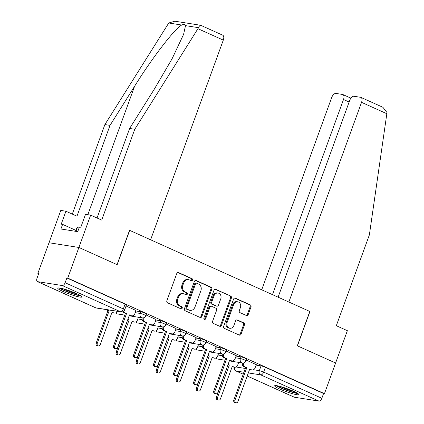 <?xml version="1.0" encoding="UTF-8"?>
<svg xmlns="http://www.w3.org/2000/svg" width="424" height="424" viewBox="0 0 424 424"><rect width="100%" height="100%" fill="white"/><g stroke="black" fill="none" stroke-linecap="round" stroke-linejoin="round"><path stroke-width="0.64" d="M192.475 280.084A1.134 0.959 99 0 0 191.977 278.632L178.578 272.6A1.622 1.367 99 0 0 176.766 273.544L166.865 300.743A1.622 1.367 99 0 0 167.581 302.821L180.979 308.852A1.134 0.959 99 0 0 181.748 306.738L180.014 305.958A5.183 4.383 99 0 1 177.741 299.307L178.562 297.039A5.183 4.383 99 0 1 183.407 293.731A5.183 4.383 99 0 1 184.361 294.018L186.094 294.797A1.134 0.959 99 0 0 186.862 292.682L185.129 291.903A5.183 4.383 99 0 1 182.855 285.251L183.677 282.983A5.183 4.383 99 0 1 188.521 279.681A5.183 4.383 99 0 1 189.475 279.967L191.208 280.746A1.134 0.959 99 0 0 192.475 280.084M190.954 280.63A1.134 0.959 99 0 0 191.107 278.494L177.847 272.521M180.725 308.741A1.134 0.959 99 0 0 180.878 306.6L179.145 305.821L180.014 305.958M185.839 294.685A1.134 0.959 99 0 0 185.993 292.544L184.26 291.765L185.129 291.903M76.654 293.631A12.874 1.548 -160 0 0 64.421 289.147A12.874 1.548 -160 0 0 57.759 288.156A12.874 1.548 -160 0 0 63.065 291.489A12.874 1.548 -160 0 0 75.292 295.979A12.874 1.548 -160 0 0 81.954 296.964A12.874 1.548 -160 0 0 76.654 293.631M293.53 391.257A12.874 1.548 -160 0 0 281.303 386.773A12.874 1.548 -160 0 0 274.641 385.782A12.874 1.548 -160 0 0 279.941 389.115A12.874 1.548 -160 0 0 292.173 393.605A12.874 1.548 -160 0 0 298.835 394.59A12.874 1.548 -160 0 0 293.53 391.257M246.397 315.525A1.622 1.367 99 0 0 248.21 314.582L250.987 306.95A1.622 1.367 99 0 0 250.277 304.872L235.394 298.173A1.622 1.367 99 0 0 233.582 299.116L223.681 326.316A1.622 1.367 99 0 0 224.391 328.399L239.274 335.093A1.622 1.367 99 0 0 241.086 334.149L244.441 324.932A1.622 1.367 99 0 0 243.731 322.855L237.361 319.988A1.622 1.367 99 0 0 235.548 320.931L233.884 325.505A4.335 3.662 99 0 1 229.84 328.266A4.335 3.662 99 0 1 227.137 322.463L233.656 304.559A4.335 3.662 99 0 1 237.705 301.798A4.335 3.662 99 0 1 240.403 307.596L239.316 310.58A1.622 1.367 99 0 0 240.026 312.658L246.397 315.525M97.038 218.005L129.627 128.461L134.768 129.272L101.707 220.104L90.657 215.132L85.521 214.321L80.814 227.253L79.421 227.036L77.735 231.652L60.924 229.002L62.609 224.381L61.215 224.163L65.921 211.232L60.78 210.421L49.014 242.751L78.891 247.462L117.178 264.698L129.675 230.364L309.806 311.449L297.314 345.783L335.601 363.018L324.45 393.652L67.739 278.102L66.87 277.964L65.132 282.734L123.336 308.932A3.302 0.398 20 0 1 124.693 309.79L126.432 305.015A3.302 0.398 20 0 0 125.069 304.162L123.336 308.932A3.302 1.717 -65.8 0 1 120.474 311.741L62.27 285.538A3.302 1.717 -65.8 0 0 65.132 282.734M62.27 285.538L37.619 281.653A3.302 1.717 -65.8 0 1 37.381 281.584A3.302 1.717 -65.8 0 1 36.994 278.298L38.732 273.528L37.863 273.39L49.014 242.751L78.891 247.462L67.739 278.102M211.767 289.295A1.622 1.367 99 0 0 211.051 287.218L196.174 280.518A1.622 1.367 99 0 0 194.362 281.462L184.461 308.661A1.622 1.367 99 0 0 185.171 310.739L200.054 317.438A1.622 1.367 99 0 0 201.866 316.495L211.767 289.295L210.892 289.157A1.622 1.367 99 0 0 210.182 287.08L195.438 280.444M215.784 289.343L230.667 296.042A1.622 1.367 99 0 1 231.377 298.125L221.476 325.325A1.622 1.367 99 0 1 219.664 326.268L213.293 323.401A1.622 1.367 99 0 1 212.583 321.323L216.6 310.289A1.622 1.367 99 0 0 215.89 308.211L211.661 306.308A1.622 1.367 99 0 0 209.853 307.252L205.672 318.737A1.134 0.959 99 0 1 203.907 317.942L213.972 290.286A1.622 1.367 99 0 1 215.784 289.343L215.175 289.248M256.107 365.106L261.062 365.886L259.324 370.661A3.302 0.398 20 0 1 263.638 372.092L321.843 398.29A3.302 1.717 114.2 0 1 318.975 401.093L294.325 397.209A3.302 1.717 114.2 0 1 294.092 397.14L247.192 376.03M37.863 273.39L38.653 273.745M324.45 393.652L323.576 393.52L321.843 398.29M136.014 310.511L126.076 305.99M156.059 319.532L146.121 315.011M176.098 328.552L166.166 324.037M196.142 337.578L186.205 333.057M216.187 346.599L206.25 342.078M236.232 355.619L226.294 351.104M236.062 356.081L241.018 356.865L240.403 358.556A3.302 0.398 20 0 1 243.948 359.663A3.302 0.398 20 0 1 246.074 360.845L246.689 359.149A3.302 0.398 -160 0 0 244.563 357.967A3.302 0.398 -160 0 0 241.018 356.865M216.017 347.06L220.978 347.844L220.358 349.535A3.302 0.398 20 0 1 223.904 350.643A3.302 0.398 20 0 1 226.029 351.819L226.649 350.129A3.302 0.398 -160 0 0 224.524 348.947A3.302 0.398 -160 0 0 220.978 347.844M195.973 338.039L200.934 338.818L200.319 340.514A3.302 0.398 20 0 1 203.864 341.617A3.302 0.398 20 0 1 205.99 342.799L206.605 341.103A3.302 0.398 -160 0 0 204.479 339.926A3.302 0.398 -160 0 0 200.934 338.818M175.934 329.013L180.889 329.798L180.274 331.489A3.302 0.398 20 0 1 183.82 332.596A3.302 0.398 20 0 1 185.945 333.778L186.56 332.082A3.302 0.398 -160 0 0 184.435 330.9A3.302 0.398 -160 0 0 180.889 329.798M155.889 319.993L160.844 320.777L160.23 322.468A3.302 0.398 20 0 1 163.775 323.576A3.302 0.398 20 0 1 165.901 324.752L166.515 323.061A3.302 0.398 -160 0 0 164.39 321.88A3.302 0.398 -160 0 0 160.844 320.777M135.844 310.972L140.805 311.751L140.185 313.447A3.302 0.398 20 0 1 143.731 314.55A3.302 0.398 20 0 1 145.856 315.732L146.476 314.036A3.302 0.398 -160 0 0 144.351 312.859A3.302 0.398 -160 0 0 140.805 311.751M256.271 364.645L246.339 360.124M323.576 393.52L265.376 367.317A3.302 0.398 -160 0 0 261.062 365.886M66.87 277.964L125.069 304.162M188.521 279.681L187.652 279.543A5.183 4.383 99 0 0 182.808 282.845L183.677 282.983M184.26 291.765A5.183 4.383 99 0 1 181.981 285.114L182.808 282.845M183.407 293.731L182.537 293.599A5.183 4.383 99 0 0 177.693 296.901L178.562 297.039M179.145 305.821A5.183 4.383 99 0 1 176.866 299.169L177.693 296.901M199.916 317.38A1.622 1.367 99 0 0 200.992 316.357L210.892 289.157M196.789 283.259A1.134 0.959 99 0 0 195.522 283.916L186.83 307.792A1.134 0.959 99 0 0 187.328 309.25L189.157 310.071A5.183 4.383 99 0 0 190.111 310.357A5.183 4.383 99 0 0 194.955 307.056L200.891 290.731A5.183 4.383 99 0 0 198.618 284.08L196.789 283.259M195.92 283.121A1.134 0.959 99 0 0 194.648 283.778L195.522 283.916M190.111 310.357L189.242 310.22A5.183 4.383 99 0 1 188.288 309.933L186.459 309.112A1.134 0.959 99 0 1 185.961 307.654L194.648 283.778M215.048 289.269L230.667 296.042M219.526 326.204A1.622 1.367 99 0 0 220.602 325.187L230.502 297.987A1.622 1.367 99 0 0 229.792 295.904M211.364 306.218L210.495 306.08A1.622 1.367 99 0 0 208.979 307.114L204.803 318.599L205.672 318.737M204.198 319.267A1.134 0.959 99 0 0 204.803 318.599M220.766 298.841A4.335 3.662 99 0 0 218.069 293.042A4.335 3.662 99 0 0 214.019 295.804L211.724 302.116A1.622 1.367 99 0 0 212.435 304.194L216.659 306.096A1.622 1.367 99 0 0 218.471 305.153L220.766 298.841M218.069 293.042L217.194 292.904A4.335 3.662 99 0 0 213.145 295.666L214.019 295.804M216.956 306.186L216.086 306.049A1.622 1.367 99 0 1 215.79 305.958L211.56 304.056A1.622 1.367 99 0 1 210.85 301.978L213.145 295.666M237.705 301.798L236.836 301.66A4.335 3.662 99 0 0 232.787 304.421L233.656 304.559M229.84 328.266L228.965 328.128A4.335 3.662 99 0 1 226.268 322.33L232.787 304.421M239.136 335.034A1.622 1.367 99 0 0 240.217 334.017L243.572 324.795A1.622 1.367 99 0 0 242.857 322.717L236.629 319.913M246.259 315.461A1.622 1.367 99 0 0 247.335 314.444L250.118 306.812A1.622 1.367 99 0 0 249.402 304.734L234.663 298.099M106.822 309.674A3.302 2.788 99 0 0 107.436 310.066L109.106 310.819L97.255 343.382A1.897 1.606 99 0 0 98.437 345.92A1.897 1.606 99 0 0 100.207 344.712L112.058 312.149L113.733 312.901A3.302 2.788 99 0 0 114.337 313.082L113.203 312.901A3.302 2.788 -81 0 1 112.599 312.721L111.957 312.435M114.337 313.082A3.302 2.788 99 0 0 117.278 311.322M98.437 345.92L97.303 345.74A1.897 1.606 -81 0 1 96.121 343.202L107.972 310.638L106.302 309.886A3.302 2.788 -81 0 1 105.687 309.494M107.972 310.638L109.106 310.819M123.479 311.37A3.302 2.788 99 0 0 124.857 312.811L126.527 313.564L123.723 312.636A3.302 2.788 -81 0 1 122.679 311.773M126.527 313.564L114.676 346.127A1.897 1.606 99 0 0 115.858 348.666A1.897 1.606 99 0 0 117.633 347.457L129.484 314.894L131.154 315.647A3.302 2.788 99 0 0 131.758 315.827L130.629 315.647A3.302 2.788 -81 0 1 130.02 315.467L129.378 315.18M115.858 348.666L114.724 348.486A1.897 1.606 -81 0 1 113.542 345.947L125.393 313.384M131.758 315.827A3.302 2.788 99 0 0 134.843 313.723L136.03 310.469M127.889 319.272L129.15 319.839L117.3 352.402A1.897 1.606 99 0 0 118.482 354.941A1.897 1.606 99 0 0 120.252 353.733L132.103 321.169L133.772 321.922A3.302 2.788 99 0 0 134.382 322.102L133.247 321.927A3.302 2.788 -81 0 1 132.643 321.742L132.002 321.456M134.382 322.102A3.302 2.788 99 0 0 137.466 319.998L138.457 317.269M118.482 354.941L117.347 354.766A1.897 1.606 -81 0 1 116.165 352.222L127.783 319.558M124.767 315.111A3.302 2.788 -81 0 1 124.767 315.106L117.591 313.977A3.302 2.788 -81 0 1 116.982 313.797A3.302 2.788 99 0 1 115.863 312.822M128.016 319.664L129.15 319.839M147.934 328.298L149.19 328.865L137.339 361.423A1.897 1.606 99 0 0 138.521 363.967A1.897 1.606 99 0 0 140.296 362.753L152.147 330.195L153.817 330.943A3.302 2.788 99 0 0 154.426 331.128L153.292 330.948A3.302 2.788 -81 0 1 152.682 330.768L152.041 330.476M154.426 331.128A3.302 2.788 99 0 0 157.505 329.024L158.502 326.289M138.521 363.967L137.392 363.787A1.897 1.606 -81 0 1 136.21 361.248L147.828 328.579M144.812 324.137A3.302 2.788 -81 0 1 144.812 324.132L137.636 322.998A3.302 2.788 -81 0 1 137.026 322.818A3.302 2.788 99 0 1 135.903 321.848M148.061 328.685L149.19 328.865M129.627 128.461L154.172 89.385L172.07 58.809L183.576 34.408L185.521 25.636C185.071 24.354 183.804 24.152 181.726 25.037L168.763 22.991L174.821 21.2L200.647 25.27L222.717 35.187A4.95 2.576 114.2 0 1 223.294 40.11L197.934 28.694L198.485 27.677C199.471 25.694 200.298 24.952 200.971 25.451M197.934 28.694L134.768 129.272M90.657 215.132L78.891 247.462L117.05 264.64L129.548 230.306L150.615 239.793L223.294 40.11M168.763 22.991L104.892 124.561L110.028 125.372L76.967 216.203L65.921 211.232M104.892 124.561L72.297 214.104M181.726 25.037C175.197 28.016 151.734 58.496 134.572 86.295L110.028 125.372M75.822 230.333L62.609 224.381M360.962 97.414L382.899 107.288L387.006 112.54L369.378 234.88L336.317 325.712L347.367 330.688L335.601 363.018L297.441 345.841L309.939 311.507L288.866 302.021L361.545 102.343A4.95 2.576 -65.8 0 0 360.962 97.414A4.95 2.576 -65.8 0 0 360.612 97.313L353.992 96.269A4.95 2.576 -65.8 0 0 349.694 100.472L278.102 297.176M349.132 102.03L343.509 99.497A4.95 2.576 -65.8 0 0 342.931 94.573A4.95 2.576 -65.8 0 0 342.581 94.467L335.956 93.423A4.95 2.576 -65.8 0 0 331.663 97.631L261.719 289.804M343.509 99.497L272.484 294.648M80.083 295.343A11.141 1.341 20 0 1 78.981 295.231A11.141 1.341 20 0 1 68.656 292.147A11.141 1.341 20 0 1 60.235 288.119M59.169 287.96A12.789 1.537 -160 0 0 69.059 292.507A12.789 1.537 -160 0 0 80.263 295.809A12.789 1.537 -160 0 0 81 295.904M79.293 227.381L77.618 226.888L76.405 228.727L75.472 231.297M75.981 231.377L77.618 226.888M63.335 288.839A10.314 1.24 -160 0 0 77.242 293.901M296.964 392.969A11.141 1.341 20 0 1 295.857 392.857A11.141 1.341 20 0 1 285.538 389.773A11.141 1.341 20 0 1 277.116 385.745M276.05 385.586A12.789 1.537 -160 0 0 285.94 390.133A12.789 1.537 -160 0 0 297.144 393.435A12.789 1.537 -160 0 0 297.881 393.53M280.216 386.465A10.314 1.24 -160 0 0 294.124 391.527M143.37 317.846A3.302 2.788 99 0 0 144.902 321.837L146.572 322.584L145.437 322.41L143.768 321.657A3.302 2.788 -81 0 1 142.188 317.857M146.572 322.584L134.721 355.148A1.897 1.606 99 0 0 135.903 357.686A1.897 1.606 99 0 0 137.673 356.478L149.524 323.915L151.198 324.667A3.302 2.788 99 0 0 151.803 324.848L150.668 324.673A3.302 2.788 -81 0 1 150.064 324.493L149.423 324.201M135.903 357.686L134.768 357.512A1.897 1.606 -81 0 1 133.587 354.968L145.437 322.41M151.803 324.848A3.302 2.788 99 0 0 154.887 322.749L156.069 319.489M163.415 326.867A3.302 2.788 99 0 0 164.941 330.858L166.616 331.61L165.482 331.43L163.812 330.678A3.302 2.788 -81 0 1 162.233 326.877M166.616 331.61L154.76 364.168A1.897 1.606 99 0 0 155.947 366.712A1.897 1.606 99 0 0 157.717 365.499L169.568 332.941L171.238 333.693A3.302 2.788 99 0 0 171.847 333.874L170.713 333.693A3.302 2.788 -81 0 1 170.109 333.513L169.468 333.222M155.947 366.712L154.813 366.532A1.897 1.606 -81 0 1 153.631 363.993L165.482 331.43M171.847 333.874A3.302 2.788 99 0 0 174.932 331.769L176.114 328.515M167.973 337.319L169.234 337.886L157.383 370.449A1.897 1.606 99 0 0 158.565 372.988A1.897 1.606 99 0 0 160.341 371.779L172.192 339.216L173.861 339.969A3.302 2.788 99 0 0 174.465 340.149L173.337 339.969A3.302 2.788 -81 0 1 172.727 339.788L172.086 339.502M174.465 340.149A3.302 2.788 99 0 0 177.55 338.045L178.546 335.31M158.565 372.988L157.431 372.807A1.897 1.606 -81 0 1 156.249 370.269L167.872 337.605M164.851 333.158A3.302 2.788 -81 0 1 164.857 333.153L157.675 332.024A3.302 2.788 -81 0 1 157.071 331.838A3.302 2.788 99 0 1 155.947 330.868M168.105 337.705L169.234 337.886M188.018 346.339L189.279 346.906L177.428 379.469A1.897 1.606 99 0 0 178.61 382.008A1.897 1.606 99 0 0 180.38 380.8L192.236 348.236L193.906 348.989A3.302 2.788 99 0 0 194.51 349.169L193.376 348.994A3.302 2.788 -81 0 1 192.772 348.809L192.13 348.523M194.51 349.169A3.302 2.788 99 0 0 197.595 347.065L198.591 344.336M178.61 382.008L177.476 381.833A1.897 1.606 -81 0 1 176.294 379.289L187.917 346.625M184.896 342.179A3.302 2.788 -81 0 1 184.896 342.173L177.72 341.044A3.302 2.788 -81 0 1 177.115 340.864A3.302 2.788 99 0 1 175.992 339.889M188.145 346.731L189.279 346.906M208.062 355.365L209.323 355.932L197.473 388.49A1.897 1.606 99 0 0 198.655 391.034A1.897 1.606 99 0 0 200.425 389.82L212.276 357.262L213.945 358.01A3.302 2.788 99 0 0 214.555 358.195L213.42 358.015A3.302 2.788 -81 0 1 212.816 357.835L212.175 357.543M214.555 358.195A3.302 2.788 99 0 0 217.639 356.091L218.63 353.356M198.655 391.034L197.52 390.854A1.897 1.606 -81 0 1 196.339 388.315L207.956 355.646M204.94 351.204A3.302 2.788 -81 0 1 204.94 351.199L197.764 350.065A3.302 2.788 -81 0 1 197.155 349.885A3.302 2.788 99 0 1 196.036 348.915M208.189 355.752L209.323 355.932M183.459 335.893A3.302 2.788 99 0 0 184.986 339.878L186.655 340.631L183.857 339.704A3.302 2.788 -81 0 1 182.278 335.898M186.655 340.631L174.805 373.194A1.897 1.606 99 0 0 175.987 375.733A1.897 1.606 99 0 0 177.762 374.524L189.613 341.961L191.282 342.714A3.302 2.788 99 0 0 191.892 342.894L190.758 342.714A3.302 2.788 -81 0 1 190.148 342.534L189.507 342.248M175.987 375.733L174.858 375.553A1.897 1.606 -81 0 1 173.676 373.014L185.527 340.451M191.892 342.894A3.302 2.788 99 0 0 194.971 340.79L196.158 337.536M203.499 344.913A3.302 2.788 99 0 0 205.031 348.904L206.7 349.652L205.566 349.477L203.896 348.724A3.302 2.788 -81 0 1 202.317 344.924M206.7 349.652L194.849 382.215A1.897 1.606 99 0 0 196.031 384.754A1.897 1.606 99 0 0 197.807 383.545L209.657 350.982L211.327 351.735A3.302 2.788 99 0 0 211.931 351.915L210.802 351.74A3.302 2.788 -81 0 1 210.193 351.56L209.551 351.268M196.031 384.754L194.897 384.579A1.897 1.606 -81 0 1 193.715 382.035L205.566 349.477M211.931 351.915A3.302 2.788 99 0 0 215.016 349.816L216.203 346.556M223.543 353.934A3.302 2.788 99 0 0 225.075 357.925L226.745 358.678L223.941 357.745A3.302 2.788 -81 0 1 222.362 353.945M226.745 358.678L214.894 391.235A1.897 1.606 99 0 0 216.076 393.779A1.897 1.606 99 0 0 217.846 392.566L229.697 360.008L231.372 360.76A3.302 2.788 99 0 0 231.976 360.941L230.842 360.76A3.302 2.788 -81 0 1 230.237 360.58L229.596 360.289M216.076 393.779L214.942 393.599A1.897 1.606 -81 0 1 213.76 391.061L225.61 358.497M231.976 360.941A3.302 2.788 99 0 0 235.06 358.837L236.242 355.582M228.107 364.386L229.363 364.953L217.512 397.516A1.897 1.606 99 0 0 218.694 400.055A1.897 1.606 99 0 0 220.469 398.846L232.32 366.283L233.99 367.036A3.302 2.788 99 0 0 234.599 367.216L233.465 367.036A3.302 2.788 -81 0 1 232.856 366.855L232.214 366.569M234.599 367.216A3.302 2.788 99 0 0 237.679 365.112L238.675 362.377M218.694 400.055L217.565 399.874A1.897 1.606 -81 0 1 216.383 397.336L228.001 364.672M224.985 360.225A3.302 2.788 -81 0 1 224.985 360.22L217.809 359.091A3.302 2.788 -81 0 1 217.199 358.905A3.302 2.788 99 0 1 216.076 357.936M228.234 364.773L229.363 364.953M243.588 362.955A3.302 2.788 99 0 0 245.114 366.946L246.789 367.698L243.986 366.771A3.302 2.788 -81 0 1 242.406 362.965M246.789 367.698L234.938 400.261A1.897 1.606 99 0 0 236.12 402.8A1.897 1.606 99 0 0 237.891 401.592L249.741 369.028L251.411 369.781A3.302 2.788 99 0 0 252.02 369.961L250.886 369.781A3.302 2.788 -81 0 1 250.282 369.601L249.641 369.315M236.12 402.8L234.986 402.62A1.897 1.606 -81 0 1 233.804 400.081L245.655 367.518M252.02 369.961A3.302 2.788 99 0 0 255.105 367.857L256.287 364.603M191.107 278.494L191.977 278.632M180.878 306.6L181.748 306.738M185.993 292.544L186.862 292.682M236.057 366.993L245.316 368.451M253.478 369.739L259.324 370.661A3.302 2.788 -81 0 0 260.776 374.896L248.321 372.935M243.938 372.24L236.12 371.011L243.222 374.207M247.208 375.998L294.325 397.209M318.975 401.093L260.776 374.896A3.302 1.717 -65.8 0 0 263.638 372.092L265.376 367.317M37.619 281.653L95.819 307.851L120.474 311.741A3.302 2.788 99 0 0 121.079 311.921A3.302 3.302 0 0 0 124.693 309.79M218.021 355.031L222.362 355.715M235.447 357.776L240.403 358.556A3.302 2.788 -81 0 0 241.855 362.796A3.302 2.788 -81 0 0 242.459 362.976A3.302 3.302 0 0 0 246.074 360.845M197.982 346.005L202.317 346.689M215.403 348.756L220.358 349.535A3.302 2.788 -81 0 0 221.81 353.77A3.302 2.788 -81 0 0 222.415 353.95A3.302 3.302 0 0 0 226.029 351.819M177.937 336.985L182.278 337.668M195.358 339.73L200.319 340.514A3.302 2.788 -81 0 0 201.766 344.749A3.302 2.788 -81 0 0 202.375 344.929A3.302 3.302 0 0 0 205.99 342.799M157.892 327.964L162.233 328.648M175.313 330.709L180.274 331.489A3.302 2.788 -81 0 0 181.721 335.729A3.302 2.788 -81 0 0 182.331 335.909A3.302 3.302 0 0 0 185.945 333.778M137.848 318.938L142.188 319.622M155.274 321.689L160.23 322.468A3.302 2.788 -81 0 0 161.682 326.703A3.302 2.788 -81 0 0 162.286 326.883A3.302 3.302 0 0 0 165.901 324.752M135.23 312.663L140.185 313.447A3.302 2.788 -81 0 0 141.637 317.682A3.302 2.788 -81 0 0 142.241 317.862A3.302 3.302 0 0 0 145.856 315.732M234.043 367.126A3.302 3.302 0 0 0 235.887 370.942A3.302 1.717 114.2 0 0 236.12 371.011A3.302 2.788 -81 0 1 234.546 367.205M96.428 308.036A3.302 2.788 99 0 1 95.819 307.851A3.302 1.717 114.2 0 1 95.585 307.782A3.302 3.302 0 0 0 96.428 308.036L121.079 311.921M181.981 285.114L182.855 285.251M176.866 299.169L177.741 299.307M177.969 272.5L178.578 272.6M200.992 316.357L201.866 316.495M195.565 280.423L196.174 280.518M210.182 287.08L211.051 287.218M185.961 307.654L186.83 307.792M186.459 309.112L187.328 309.25M188.288 309.933L189.157 310.071M230.502 297.987L231.377 298.125M220.602 325.187L221.476 325.325M208.979 307.114L209.853 307.252M210.85 301.978L211.724 302.116M211.56 304.056L212.435 304.194M215.79 305.958L216.659 306.096M226.268 322.33L227.137 322.463M236.751 319.892L237.361 319.988M242.857 322.717L243.731 322.855M243.572 324.795L244.441 324.932M240.217 334.017L241.086 334.149M234.785 298.077L235.394 298.173M249.402 304.734L250.277 304.872M250.118 306.812L250.987 306.95M247.335 314.444L248.21 314.582M112.599 312.721L113.733 312.901M106.302 309.886L107.436 310.066M96.121 343.202L97.255 343.382M124.857 312.811L123.723 312.636M131.154 315.647L130.02 315.467M114.676 346.127L113.542 345.947M132.643 321.742L133.772 321.922M116.165 352.222L117.3 352.402M152.682 330.768L153.817 330.943M136.21 361.248L137.339 361.423M198.485 27.677L185.521 25.636M87.837 214.687L134.572 86.295M386.905 113.759L361.545 102.343M144.902 321.837L143.768 321.657M151.198 324.667L150.064 324.493M134.721 355.148L133.587 354.968M164.941 330.858L163.812 330.678M171.238 333.693L170.109 333.513M154.76 364.168L153.631 363.993M172.727 339.788L173.861 339.969M156.249 370.269L157.383 370.449M192.772 348.809L193.906 348.989M176.294 379.289L177.428 379.469M212.816 357.835L213.945 358.01M196.339 388.315L197.473 388.49M184.986 339.878L183.857 339.704M191.282 342.714L190.148 342.534M174.805 373.194L173.676 373.014M205.031 348.904L203.896 348.724M211.327 351.735L210.193 351.56M194.849 382.215L193.715 382.035M225.075 357.925L223.941 357.745M231.372 360.76L230.237 360.58M214.894 391.235L213.76 391.061M232.856 366.855L233.99 367.036M216.383 397.336L217.512 397.516M245.114 366.946L243.986 366.771M251.411 369.781L250.282 369.601M234.938 400.261L233.804 400.081M142.241 317.862L129.156 315.8M115.646 312.923A3.302 3.302 0 0 0 117.591 313.977M162.286 326.883L149.195 324.821M135.691 321.943A3.302 3.302 0 0 0 137.636 322.998M182.331 335.909L169.24 333.847M155.735 330.969A3.302 3.302 0 0 0 157.675 332.024M202.375 344.929L189.284 342.868M175.78 339.99A3.302 3.302 0 0 0 177.72 341.044M222.415 353.95L209.329 351.888M195.819 349.01A3.302 3.302 0 0 0 197.764 350.065M242.459 362.976L229.368 360.909M215.864 358.036A3.302 3.302 0 0 0 217.809 359.091M235.887 370.942L243.212 374.233M37.381 281.584L95.585 307.782M195.708 283.057L196.582 283.195M342.931 94.573L350.924 98.172"/></g></svg>
